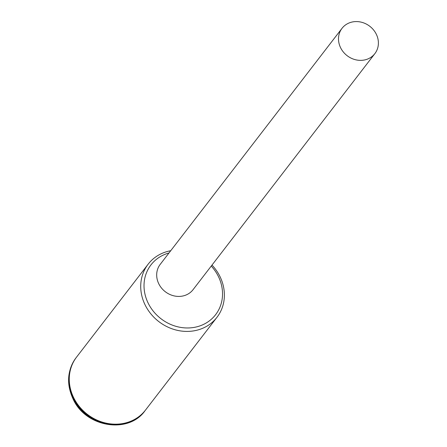 <?xml version="1.0" encoding="UTF-8"?>
<svg xmlns="http://www.w3.org/2000/svg" width="447" height="447" viewBox="0 0 447 447"><rect width="100%" height="100%" fill="white"/><g stroke="black" fill="none" stroke-linecap="round" stroke-linejoin="round"><path stroke-width="0.67" d="M168.988 252.974A40.794 36.52 37.6 0 0 148.616 304.033A40.794 36.52 37.6 0 0 201.714 325.22A40.794 36.52 37.6 0 0 217.935 275.57A40.794 36.52 37.6 0 0 211.241 266.06M212.001 265.077A43.471 38.917 -142.4 0 1 219.483 275.581A43.471 38.917 -142.4 0 1 216.991 317.269A43.471 38.917 -142.4 0 1 145.616 305.91A43.471 38.917 -142.4 0 1 148.113 264.222A43.471 38.917 -142.4 0 1 170.715 250.733M216.991 317.269L145.532 410.039A43.471 38.917 -142.4 0 1 74.163 398.679A43.471 38.917 -142.4 0 1 76.655 356.991L148.113 264.222M145.443 410.162A43.471 38.917 -142.4 0 1 145.353 410.279A43.471 38.917 -142.4 0 1 73.978 398.914A43.471 38.917 -142.4 0 1 76.476 357.226A43.471 38.917 -142.4 0 1 76.566 357.108M349.073 22.976A20.73 18.562 37.6 0 0 342.022 28.323A20.73 18.562 37.6 0 0 343.553 52.26A20.73 18.562 37.6 0 0 367.814 58.97A20.73 18.562 37.6 0 0 374.871 53.623A20.73 18.562 37.6 0 0 373.34 29.681A20.73 18.562 37.6 0 0 349.073 22.976M342.022 28.323L160.205 264.378A20.73 18.562 37.6 0 0 161.736 288.315A20.73 18.562 37.6 0 0 185.997 295.026A20.73 18.562 37.6 0 0 193.054 289.678L374.871 53.623M76.292 357.46A43.471 38.917 37.6 0 0 76.113 357.701A43.471 38.917 37.6 0 0 73.615 399.389A43.471 38.917 37.6 0 0 144.99 410.748A43.471 38.917 37.6 0 0 145.169 410.514M76.476 357.226L76.113 357.701C67.067 370.513 66.184 384.56 73.47 399.841C86.444 427.516 128.809 434.02 144.99 410.748L145.353 410.279"/></g></svg>
